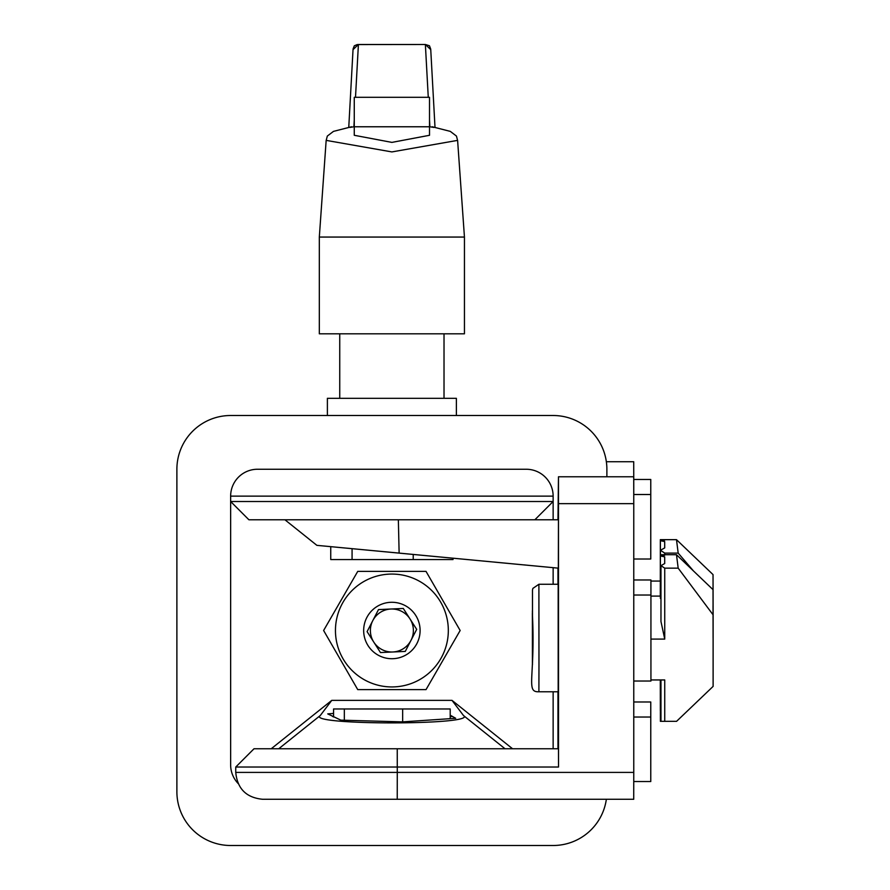 <?xml version="1.0" encoding="UTF-8"?>
<svg xmlns="http://www.w3.org/2000/svg" width="890" height="890" viewBox="0 0 890 890"><rect width="100%" height="100%" fill="white"/><g stroke="black" fill="none" stroke-linecap="round" stroke-linejoin="round"><path stroke-width="1.33" d="M606.88 476.784L606.88 469.253A53.745 53.745 0 0 0 553.135 415.508L230.643 415.508A53.745 53.745 0 0 0 176.888 469.253L176.888 791.755A53.745 53.745 0 0 0 230.643 845.5L553.135 845.5A53.745 53.745 0 0 0 606.357 799.276M176.888 791.755L176.888 469.253L176.888 791.755M553.135 845.5L230.643 845.5L553.135 845.5M230.643 415.508L327.386 415.508L327.386 398.308L456.381 398.308L456.381 415.508L553.135 415.508L230.643 415.508M391.889 97.31L354.264 97.31L354.264 135.291L391.889 142.389L429.514 135.291L429.514 97.31L391.889 97.31M319.321 237.063L464.447 237.063L464.447 333.806L319.321 333.806L319.321 237.063L326.163 140.375L391.889 151.923L457.605 140.375L464.447 237.063M354.264 119.983L353.886 126.769L429.881 126.769L429.514 119.983M430.749 49.64L434.999 127.226L430.749 49.64L425.409 44.5L358.392 44.5L353.03 49.64L348.769 127.226L353.03 49.64M433.875 127.437L429.881 126.769M353.886 126.769L349.892 127.437M660.291 596.1L660.335 539.663L676.489 539.663L713.035 574.606L676.489 539.663L678.18 553.102L693.455 570.935M713.09 622.978L713.035 590.726M660.335 596.1L660.335 554.715L676.489 554.715L713.035 589.658L713.113 614.856L713.035 574.606M664.674 540.108L660.38 540.708L664.697 541.576L664.697 547.906L660.424 550.298L664.741 553.102L678.18 553.102M664.741 553.102L664.741 554.715M650.935 581.059L660.291 581.059M664.719 547.895L664.697 541.576M660.424 550.298L660.424 554.715M660.38 554.715L660.38 540.708M633.769 479.465L650.768 479.465L650.768 494.517L633.769 494.517L633.758 488.61M606.357 461.732L633.725 461.732L633.769 488.61M633.769 717.04L650.768 717.04L650.768 701.988L633.769 701.988M633.769 595.032L650.935 595.032L650.935 579.98L633.769 579.98L650.546 579.98M713.09 638.03L713.035 605.779M664.663 554.715L664.652 555.293L664.663 554.715M664.674 555.282L660.391 555.95L664.697 556.884L664.697 563.526L660.97 565.673L664.741 568.154L678.18 568.154L713.113 614.856L713.113 686.401L676.567 721.334L660.391 721.334L660.391 679.949M664.741 721.334L664.741 679.949L650.935 679.949M650.935 596.1L660.391 596.1M664.741 568.154L664.741 639.098L660.97 621.509L660.97 565.673M660.97 598.647L660.391 598.436L660.391 555.95M660.335 710.732L660.291 679.949M660.391 720.299L660.335 679.949M713.035 589.658L676.489 554.715L678.18 568.154M664.719 563.515L664.697 556.884M660.97 721.334L660.97 679.949M650.768 494.517L650.768 559.02L633.769 559.02M467.139 799.276L392.023 799.276M399.132 553.102L316.873 545.347L330.746 546.649L330.746 559.554L453.021 559.554L453.021 558.208L558.341 568.154L399.132 553.102L398.353 519.782L558.453 519.782L558.341 568.154M558.175 691.775L558.175 584.274M558.519 767.024L235.75 767.024L254.017 748.757L558.486 748.757L558.519 767.024L558.475 476.784L557.963 519.782M557.963 568.143L557.963 584.274M557.963 691.775L557.963 748.757M397.24 748.757L397.274 772.398L633.769 772.398L633.769 503.651L558.519 503.651M558.475 476.784L633.725 476.784L633.769 503.651M397.229 799.276L262.617 799.276C246.296 797.685 237.341 788.729 235.75 772.398L397.274 772.398L397.229 799.276L633.725 799.276L633.769 772.398M330.746 546.66L453.021 558.208M392.868 651.981A21.505 21.505 0 0 0 409.99 618.906A21.505 21.505 0 0 0 372.788 620.619A21.505 21.505 0 0 0 392.868 651.981M417.833 580.38A56.437 56.437 0 0 0 341.771 604.555A56.437 56.437 0 0 0 365.946 680.627A56.437 56.437 0 0 0 442.007 656.442A56.437 56.437 0 0 0 417.833 580.38M404.861 605.445A28.213 28.213 0 0 0 366.825 617.527A28.213 28.213 0 0 0 378.918 655.563A28.213 28.213 0 0 0 416.943 643.47A28.213 28.213 0 0 0 404.861 605.445M416.687 629.364L405.273 651.413L380.475 652.548L367.092 631.644L378.495 609.594L403.292 608.46L416.687 629.364M352.073 548.663L352.073 559.554M413.216 554.437L413.216 559.554M271.228 748.757L331.759 700.374L320.289 715.515C305.214 725.35 478.564 725.35 463.479 715.515L505.031 748.757M320.289 715.515L278.748 748.757L320.289 715.515M463.479 715.515L452.009 700.374L512.551 748.757M331.759 700.374L452.009 700.374M323.615 630.498L357.747 689.628L426.021 689.628L460.152 630.498L426.021 571.38L357.747 571.38L323.615 630.498M553.135 748.757L553.135 691.775M553.135 584.274L553.135 567.687M553.135 519.782L553.135 496.13L230.643 496.13L230.643 764.877A26.878 26.878 0 0 0 238.153 783.511M316.64 469.253L467.139 469.253M257.51 469.253A26.878 26.878 0 0 0 230.643 496.13A26.878 26.878 0 0 1 257.51 469.253L526.257 469.253A26.878 26.878 0 0 1 553.135 496.13M534.857 519.782L248.911 519.782L230.643 501.504L553.135 501.504L534.857 519.782M450.207 715.182L455.702 718.297L402.491 721.879L340.848 720.144L327.731 713.891L333.561 713.435M450.207 718.708L450.207 708.974L333.561 708.974L333.561 717.006M402.658 721.879L402.658 708.974M344.341 720.255L344.341 708.974M532.409 664.63L532.409 610.685L532.465 664.63M633.769 781.542L650.768 781.542L650.768 717.04M650.935 595.032L650.935 681.028L633.769 681.028M428.268 97.31L425.387 44.767M358.392 44.767L355.499 97.31M664.741 639.098L650.935 639.098M332.604 716.506L333.561 716.506M450.207 716.506L452.676 716.506M538.973 666.009L538.895 691.775C525.356 692.32 535.591 677.88 532.365 613.399L532.509 662.649L532.476 590.081L532.876 588.401L538.895 584.274L538.973 666.009M339.746 398.308L339.746 333.806M430.704 49.084L429.458 45.768L425.409 44.5L357.257 44.567L354.32 45.791L353.074 48.95M432.206 126.758L450.307 131.386L456.448 136.07L457.571 140.375M351.561 126.758L333.461 131.386L327.32 136.07L326.196 140.375M444.021 398.308L444.021 333.806M316.873 545.347L284.922 519.782M235.75 767.024L235.75 772.398M558.308 691.775L538.895 691.775M558.308 584.274L538.895 584.274"/></g></svg>
